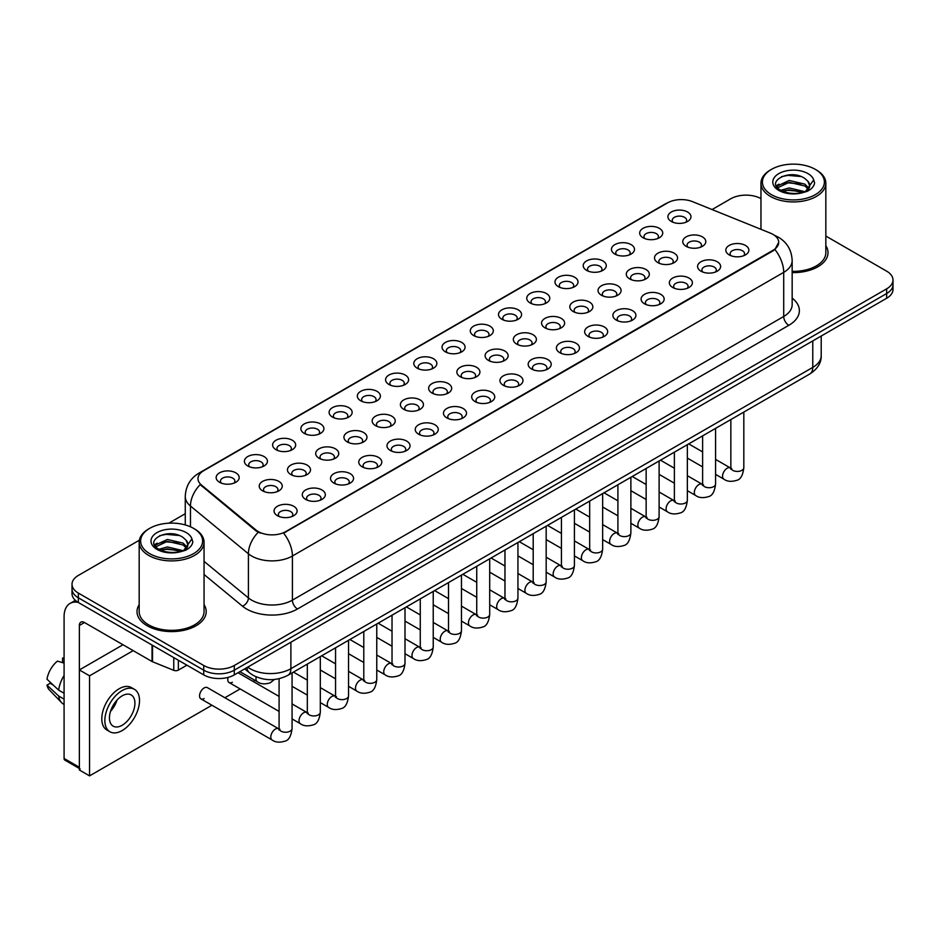 <?xml version="1.0" encoding="UTF-8"?>
<svg xmlns="http://www.w3.org/2000/svg" width="940" height="940" viewBox="0 0 940 940"><rect width="100%" height="100%" fill="white"/><g stroke="black" fill="none" stroke-linecap="round" stroke-linejoin="round"><path stroke-width="1.41" d="M643.054 237.75L643.054 237.75A11.527 6.662 180 0 1 643.054 228.338A11.527 6.662 180 0 1 659.363 228.338A11.527 6.662 180 0 1 659.363 237.75A11.527 6.662 180 0 1 643.054 237.75M657.471 238.631A7.203 4.16 0 0 0 658.411 236.575A7.203 4.16 0 0 0 656.296 233.625A7.203 4.16 0 0 0 648.447 232.732A7.203 4.16 0 0 0 643.994 236.575A7.203 4.16 0 0 0 644.946 238.631M614.819 254.047L614.819 254.047A11.527 6.662 180 0 1 614.819 244.635A11.527 6.662 180 0 1 631.128 244.635A11.527 6.662 180 0 1 631.128 254.047A11.527 6.662 180 0 1 614.819 254.047M629.236 254.94A7.203 4.16 0 0 0 630.176 252.872A7.203 4.16 0 0 0 628.073 249.934A7.203 4.16 0 0 0 620.212 249.03A7.203 4.16 0 0 0 615.759 252.872A7.203 4.16 0 0 0 616.711 254.94M586.584 270.356L586.584 270.356A11.527 6.662 180 0 1 586.584 260.932A11.527 6.662 180 0 1 602.893 260.932A11.527 6.662 180 0 1 602.893 270.356A11.527 6.662 180 0 1 586.584 270.356M601.001 271.237A7.203 4.16 0 0 0 601.941 269.181A7.203 4.16 0 0 0 599.837 266.232A7.203 4.16 0 0 0 591.977 265.327A7.203 4.16 0 0 0 587.524 269.181A7.203 4.16 0 0 0 588.475 271.237M558.348 286.653L558.348 286.653A11.527 6.662 180 0 1 558.348 277.241A11.527 6.662 180 0 1 574.657 277.241A11.527 6.662 180 0 1 574.657 286.653A11.527 6.662 180 0 1 558.348 286.653M572.765 287.534A7.203 4.16 0 0 0 573.706 285.478A7.203 4.16 0 0 0 571.602 282.541A7.203 4.16 0 0 0 563.741 281.636A7.203 4.16 0 0 0 559.288 285.478A7.203 4.16 0 0 0 560.24 287.534M530.113 302.95L530.113 302.95A11.527 6.662 180 0 1 530.113 293.538A11.527 6.662 180 0 1 546.422 293.538A11.527 6.662 180 0 1 546.422 302.95A11.527 6.662 180 0 1 530.113 302.95M544.53 303.843A7.203 4.16 0 0 0 545.47 301.775A7.203 4.16 0 0 0 543.367 298.838A7.203 4.16 0 0 0 535.506 297.933A7.203 4.16 0 0 0 531.053 301.775A7.203 4.16 0 0 0 532.005 303.843M501.878 319.259L501.878 319.259A11.527 6.662 180 0 1 501.878 309.836A11.527 6.662 180 0 1 518.187 309.836A11.527 6.662 180 0 1 518.187 319.259A11.527 6.662 180 0 1 501.878 319.259M516.295 320.14A7.203 4.16 0 0 0 517.235 318.084A7.203 4.16 0 0 0 515.132 315.135A7.203 4.16 0 0 0 507.271 314.23A7.203 4.16 0 0 0 502.818 318.084A7.203 4.16 0 0 0 503.77 320.14M473.643 335.556L473.643 335.556A11.527 6.662 180 0 1 473.643 326.145A11.527 6.662 180 0 1 489.952 326.145A11.527 6.662 180 0 1 489.952 335.556A11.527 6.662 180 0 1 473.643 335.556M488.06 336.438A7.203 4.16 0 0 0 489 334.382A7.203 4.16 0 0 0 486.897 331.444A7.203 4.16 0 0 0 479.036 330.539A7.203 4.16 0 0 0 474.582 334.382A7.203 4.16 0 0 0 475.534 336.438M445.407 351.854L445.407 351.854A11.527 6.662 180 0 1 445.407 342.442A11.527 6.662 180 0 1 461.716 342.442A11.527 6.662 180 0 1 461.716 351.854A11.527 6.662 180 0 1 445.407 351.854M459.825 352.747A7.203 4.16 0 0 0 460.764 350.679A7.203 4.16 0 0 0 458.661 347.741A7.203 4.16 0 0 0 450.801 346.837A7.203 4.16 0 0 0 446.347 350.679A7.203 4.16 0 0 0 447.299 352.747M417.172 368.163L417.172 368.163A11.527 6.662 180 0 1 417.172 358.739A11.527 6.662 180 0 1 433.481 358.739A11.527 6.662 180 0 1 433.481 368.163A11.527 6.662 180 0 1 417.172 368.163M431.589 369.044A7.203 4.16 0 0 0 432.529 366.988A7.203 4.16 0 0 0 430.426 364.038A7.203 4.16 0 0 0 422.565 363.134A7.203 4.16 0 0 0 418.124 366.988A7.203 4.16 0 0 0 419.064 369.044M388.937 384.46L388.937 384.46A11.527 6.662 180 0 1 388.937 375.048A11.527 6.662 180 0 1 405.246 375.048A11.527 6.662 180 0 1 405.246 384.46A11.527 6.662 180 0 1 388.937 384.46M403.354 385.341A7.203 4.16 0 0 0 404.294 383.285A7.203 4.16 0 0 0 402.191 380.348A7.203 4.16 0 0 0 394.33 379.443A7.203 4.16 0 0 0 389.889 383.285A7.203 4.16 0 0 0 390.829 385.341M360.702 400.769L360.702 400.769A11.527 6.662 180 0 1 360.702 391.346A11.527 6.662 180 0 1 377.011 391.346A11.527 6.662 180 0 1 377.011 400.769A11.527 6.662 180 0 1 360.702 400.769M375.119 401.65A7.203 4.16 0 0 0 376.059 399.582A7.203 4.16 0 0 0 373.956 396.645A7.203 4.16 0 0 0 366.095 395.74A7.203 4.16 0 0 0 361.653 399.582A7.203 4.16 0 0 0 362.593 401.65M332.466 417.066L332.466 417.066A11.527 6.662 180 0 1 332.466 407.654A11.527 6.662 180 0 1 348.775 407.654A11.527 6.662 180 0 1 348.775 417.066A11.527 6.662 180 0 1 332.466 417.066M346.884 417.947A7.203 4.16 0 0 0 347.823 415.891A7.203 4.16 0 0 0 345.72 412.942A7.203 4.16 0 0 0 337.86 412.049A7.203 4.16 0 0 0 333.418 415.891A7.203 4.16 0 0 0 334.358 417.947M304.231 433.363L304.231 433.363A11.527 6.662 180 0 1 304.231 423.952A11.527 6.662 180 0 1 320.54 423.952A11.527 6.662 180 0 1 320.54 433.363A11.527 6.662 180 0 1 304.231 433.363M318.648 434.245A7.203 4.16 0 0 0 319.588 432.189A7.203 4.16 0 0 0 317.485 429.251A7.203 4.16 0 0 0 309.624 428.346A7.203 4.16 0 0 0 305.183 432.189A7.203 4.16 0 0 0 306.123 434.245M275.996 449.673L275.996 449.673A11.527 6.662 180 0 1 275.996 440.249A11.527 6.662 180 0 1 292.305 440.249A11.527 6.662 180 0 1 292.305 449.673A11.527 6.662 180 0 1 275.996 449.673M290.413 450.554A7.203 4.16 0 0 0 291.353 448.486A7.203 4.16 0 0 0 289.25 445.548A7.203 4.16 0 0 0 281.389 444.644A7.203 4.16 0 0 0 276.947 448.486A7.203 4.16 0 0 0 277.887 450.554M247.761 465.97L247.761 465.97A11.527 6.662 180 0 1 247.761 456.558A11.527 6.662 180 0 1 264.07 456.558A11.527 6.662 180 0 1 264.07 465.97A11.527 6.662 180 0 1 247.761 465.97M262.178 466.851A7.203 4.16 0 0 0 263.118 464.795A7.203 4.16 0 0 0 261.014 461.846A7.203 4.16 0 0 0 253.154 460.953A7.203 4.16 0 0 0 248.712 464.795A7.203 4.16 0 0 0 249.652 466.851M219.525 482.267L219.525 482.267A11.527 6.662 180 0 1 219.525 472.855A11.527 6.662 180 0 1 235.834 472.855A11.527 6.662 180 0 1 235.834 482.267A11.527 6.662 180 0 1 219.525 482.267M233.942 483.148A7.203 4.16 0 0 0 234.894 481.092A7.203 4.16 0 0 0 232.779 478.155A7.203 4.16 0 0 0 224.918 477.25A7.203 4.16 0 0 0 220.477 481.092A7.203 4.16 0 0 0 221.417 483.148M671.289 221.452L671.289 221.452A11.527 6.662 180 0 1 671.289 212.029A11.527 6.662 180 0 1 687.598 212.029A11.527 6.662 180 0 1 687.598 221.452A11.527 6.662 180 0 1 671.289 221.452M685.707 222.334A7.203 4.16 0 0 0 686.647 220.277A7.203 4.16 0 0 0 684.532 217.328A7.203 4.16 0 0 0 676.683 216.423A7.203 4.16 0 0 0 672.229 220.277A7.203 4.16 0 0 0 673.181 222.334M657.883 262.613L657.883 262.613A11.527 6.662 180 0 1 657.883 253.201A11.527 6.662 180 0 1 674.192 253.201A11.527 6.662 180 0 1 674.192 262.613A11.527 6.662 180 0 1 657.883 262.613M672.3 263.494A7.203 4.16 0 0 0 673.24 261.438A7.203 4.16 0 0 0 671.136 258.5A7.203 4.16 0 0 0 663.276 257.595A7.203 4.16 0 0 0 658.834 261.438A7.203 4.16 0 0 0 659.774 263.494M629.647 278.91L629.647 278.91A11.527 6.662 180 0 1 629.647 269.498A11.527 6.662 180 0 1 645.956 269.498A11.527 6.662 180 0 1 645.956 278.91A11.527 6.662 180 0 1 629.647 278.91M644.064 279.803A7.203 4.16 0 0 0 645.005 277.735A7.203 4.16 0 0 0 642.901 274.797A7.203 4.16 0 0 0 635.041 273.892A7.203 4.16 0 0 0 630.599 277.735A7.203 4.16 0 0 0 631.539 279.803M601.412 295.219L601.412 295.219A11.527 6.662 180 0 1 601.412 285.795A11.527 6.662 180 0 1 617.721 285.795A11.527 6.662 180 0 1 617.721 295.219A11.527 6.662 180 0 1 601.412 295.219M615.829 296.1A7.203 4.16 0 0 0 616.769 294.044A7.203 4.16 0 0 0 614.666 291.095A7.203 4.16 0 0 0 606.805 290.19A7.203 4.16 0 0 0 602.364 294.044A7.203 4.16 0 0 0 603.304 296.1M573.177 311.516L573.177 311.516A11.527 6.662 180 0 1 573.177 302.104A11.527 6.662 180 0 1 589.486 302.104A11.527 6.662 180 0 1 589.486 311.516A11.527 6.662 180 0 1 573.177 311.516M587.594 312.397A7.203 4.16 0 0 0 588.534 310.341A7.203 4.16 0 0 0 586.431 307.404A7.203 4.16 0 0 0 578.57 306.499A7.203 4.16 0 0 0 574.129 310.341A7.203 4.16 0 0 0 575.069 312.397M544.942 327.825L544.942 327.825A11.527 6.662 180 0 1 544.942 318.402A11.527 6.662 180 0 1 561.251 318.402A11.527 6.662 180 0 1 561.251 327.825A11.527 6.662 180 0 1 544.942 327.825M559.359 328.706A7.203 4.16 0 0 0 560.299 326.638A7.203 4.16 0 0 0 558.196 323.701A7.203 4.16 0 0 0 550.335 322.796A7.203 4.16 0 0 0 545.893 326.638A7.203 4.16 0 0 0 546.833 328.706M516.706 344.122L516.706 344.122A11.527 6.662 180 0 1 516.706 334.711A11.527 6.662 180 0 1 533.015 334.711A11.527 6.662 180 0 1 533.015 344.122A11.527 6.662 180 0 1 516.706 344.122M531.124 345.004A7.203 4.16 0 0 0 532.063 342.947A7.203 4.16 0 0 0 529.96 339.998A7.203 4.16 0 0 0 522.1 339.105A7.203 4.16 0 0 0 517.658 342.947A7.203 4.16 0 0 0 518.598 345.004M488.471 360.42L488.471 360.42A11.527 6.662 180 0 1 488.471 351.008A11.527 6.662 180 0 1 504.78 351.008A11.527 6.662 180 0 1 504.78 360.42A11.527 6.662 180 0 1 488.471 360.42M502.888 361.301A7.203 4.16 0 0 0 503.84 359.245A7.203 4.16 0 0 0 501.725 356.307A7.203 4.16 0 0 0 493.864 355.402A7.203 4.16 0 0 0 489.423 359.245A7.203 4.16 0 0 0 490.363 361.301M460.236 376.728L460.236 376.728A11.527 6.662 180 0 1 460.236 367.305A11.527 6.662 180 0 1 476.545 367.305A11.527 6.662 180 0 1 476.545 376.728A11.527 6.662 180 0 1 460.236 376.728M474.653 377.61A7.203 4.16 0 0 0 475.605 375.542A7.203 4.16 0 0 0 473.49 372.604A7.203 4.16 0 0 0 465.629 371.7A7.203 4.16 0 0 0 461.188 375.542A7.203 4.16 0 0 0 462.128 377.61M432.001 393.026L432.001 393.026A11.527 6.662 180 0 1 432.001 383.614A11.527 6.662 180 0 1 448.31 383.614A11.527 6.662 180 0 1 448.31 393.026A11.527 6.662 180 0 1 432.001 393.026M446.418 393.907A7.203 4.16 0 0 0 447.37 391.851A7.203 4.16 0 0 0 445.255 388.902A7.203 4.16 0 0 0 437.394 388.009A7.203 4.16 0 0 0 432.952 391.851A7.203 4.16 0 0 0 433.892 393.907M403.765 409.323L403.765 409.323A11.527 6.662 180 0 1 403.765 399.911A11.527 6.662 180 0 1 420.074 399.911A11.527 6.662 180 0 1 420.074 409.323A11.527 6.662 180 0 1 403.765 409.323M418.183 410.204A7.203 4.16 0 0 0 419.134 408.148A7.203 4.16 0 0 0 417.019 405.211A7.203 4.16 0 0 0 409.159 404.306A7.203 4.16 0 0 0 404.717 408.148A7.203 4.16 0 0 0 405.657 410.204M375.53 425.632L375.53 425.632A11.527 6.662 180 0 1 375.53 416.209A11.527 6.662 180 0 1 391.839 416.209A11.527 6.662 180 0 1 391.839 425.632A11.527 6.662 180 0 1 375.53 425.632M389.947 426.513A7.203 4.16 0 0 0 390.899 424.445A7.203 4.16 0 0 0 388.784 421.508A7.203 4.16 0 0 0 380.923 420.603A7.203 4.16 0 0 0 376.482 424.445A7.203 4.16 0 0 0 377.422 426.513M347.295 441.929L347.295 441.929A11.527 6.662 180 0 1 347.295 432.518A11.527 6.662 180 0 1 363.604 432.518A11.527 6.662 180 0 1 363.604 441.929A11.527 6.662 180 0 1 347.295 441.929M361.712 442.811A7.203 4.16 0 0 0 362.664 440.754A7.203 4.16 0 0 0 360.549 437.805A7.203 4.16 0 0 0 352.688 436.912A7.203 4.16 0 0 0 348.247 440.754A7.203 4.16 0 0 0 349.187 442.811M319.06 458.227L319.06 458.227A11.527 6.662 180 0 1 319.06 448.815A11.527 6.662 180 0 1 335.369 448.815A11.527 6.662 180 0 1 335.369 458.227A11.527 6.662 180 0 1 319.06 458.227M333.477 459.108A7.203 4.16 0 0 0 334.429 457.052A7.203 4.16 0 0 0 332.313 454.114A7.203 4.16 0 0 0 324.453 453.209A7.203 4.16 0 0 0 320.011 457.052A7.203 4.16 0 0 0 320.951 459.108M290.824 474.536L290.824 474.536A11.527 6.662 180 0 1 290.824 465.112A11.527 6.662 180 0 1 307.133 465.112A11.527 6.662 180 0 1 307.133 474.536A11.527 6.662 180 0 1 290.824 474.536M305.241 475.417A7.203 4.16 0 0 0 306.193 473.349A7.203 4.16 0 0 0 304.078 470.411A7.203 4.16 0 0 0 296.229 469.507A7.203 4.16 0 0 0 291.776 473.349A7.203 4.16 0 0 0 292.716 475.417M262.589 490.833L262.589 490.833A11.527 6.662 180 0 1 262.589 481.421A11.527 6.662 180 0 1 278.898 481.421A11.527 6.662 180 0 1 278.898 490.833A11.527 6.662 180 0 1 262.589 490.833M277.006 491.714A7.203 4.16 0 0 0 277.958 489.658A7.203 4.16 0 0 0 275.843 486.709A7.203 4.16 0 0 0 267.994 485.815A7.203 4.16 0 0 0 263.541 489.658A7.203 4.16 0 0 0 264.481 491.714M686.118 246.315L686.118 246.315A11.527 6.662 180 0 1 686.118 236.892A11.527 6.662 180 0 1 702.427 236.892A11.527 6.662 180 0 1 702.427 246.315A11.527 6.662 180 0 1 686.118 246.315M700.535 247.197A7.203 4.16 0 0 0 701.475 245.14A7.203 4.16 0 0 0 699.372 242.191A7.203 4.16 0 0 0 691.511 241.286A7.203 4.16 0 0 0 687.07 245.14A7.203 4.16 0 0 0 688.01 247.197M700.946 271.178L700.946 271.178A11.527 6.662 180 0 1 700.946 261.767A11.527 6.662 180 0 1 717.255 261.767A11.527 6.662 180 0 1 717.255 271.178A11.527 6.662 180 0 1 700.946 271.178M715.364 272.06A7.203 4.16 0 0 0 716.315 270.003A7.203 4.16 0 0 0 714.2 267.054A7.203 4.16 0 0 0 706.34 266.161A7.203 4.16 0 0 0 701.898 270.003A7.203 4.16 0 0 0 702.838 272.06M672.711 287.476L672.711 287.476A11.527 6.662 180 0 1 672.711 278.064A11.527 6.662 180 0 1 689.02 278.064A11.527 6.662 180 0 1 689.02 287.476A11.527 6.662 180 0 1 672.711 287.476M687.128 288.357A7.203 4.16 0 0 0 688.08 286.3A7.203 4.16 0 0 0 685.965 283.363A7.203 4.16 0 0 0 678.104 282.458A7.203 4.16 0 0 0 673.663 286.3A7.203 4.16 0 0 0 674.603 288.357M644.476 303.785L644.476 303.785A11.527 6.662 180 0 1 644.476 294.361A11.527 6.662 180 0 1 660.785 294.361A11.527 6.662 180 0 1 660.785 303.785A11.527 6.662 180 0 1 644.476 303.785M658.893 304.666A7.203 4.16 0 0 0 659.845 302.598A7.203 4.16 0 0 0 657.73 299.66A7.203 4.16 0 0 0 649.869 298.755A7.203 4.16 0 0 0 645.428 302.598A7.203 4.16 0 0 0 646.368 304.666M616.241 320.082L616.241 320.082A11.527 6.662 180 0 1 616.241 310.67A11.527 6.662 180 0 1 632.55 310.67A11.527 6.662 180 0 1 632.55 320.082A11.527 6.662 180 0 1 616.241 320.082M630.658 320.963A7.203 4.16 0 0 0 631.61 318.907A7.203 4.16 0 0 0 629.495 315.957A7.203 4.16 0 0 0 621.634 315.065A7.203 4.16 0 0 0 617.192 318.907A7.203 4.16 0 0 0 618.132 320.963M588.005 336.379L588.005 336.379A11.527 6.662 180 0 1 588.005 326.967A11.527 6.662 180 0 1 604.314 326.967A11.527 6.662 180 0 1 604.314 336.379A11.527 6.662 180 0 1 588.005 336.379M602.423 337.26A7.203 4.16 0 0 0 603.374 335.204A7.203 4.16 0 0 0 601.259 332.267A7.203 4.16 0 0 0 593.399 331.362A7.203 4.16 0 0 0 588.957 335.204A7.203 4.16 0 0 0 589.897 337.26M559.77 352.688L559.77 352.688A11.527 6.662 180 0 1 559.77 343.264A11.527 6.662 180 0 1 576.079 343.264A11.527 6.662 180 0 1 576.079 352.688A11.527 6.662 180 0 1 559.77 352.688M574.187 353.569A7.203 4.16 0 0 0 575.139 351.501A7.203 4.16 0 0 0 573.024 348.564A7.203 4.16 0 0 0 565.175 347.659A7.203 4.16 0 0 0 560.722 351.501A7.203 4.16 0 0 0 561.662 353.569M531.535 368.985L531.535 368.985A11.527 6.662 180 0 1 531.535 359.573A11.527 6.662 180 0 1 547.844 359.573A11.527 6.662 180 0 1 547.844 368.985A11.527 6.662 180 0 1 531.535 368.985M545.952 369.866A7.203 4.16 0 0 0 546.904 367.81A7.203 4.16 0 0 0 544.789 364.861A7.203 4.16 0 0 0 536.94 363.968A7.203 4.16 0 0 0 532.486 367.81A7.203 4.16 0 0 0 533.427 369.866M503.299 385.282L503.299 385.282A11.527 6.662 180 0 1 503.299 375.871A11.527 6.662 180 0 1 519.609 375.871A11.527 6.662 180 0 1 519.609 385.282A11.527 6.662 180 0 1 503.299 385.282M517.717 386.164A7.203 4.16 0 0 0 518.668 384.108A7.203 4.16 0 0 0 516.553 381.17A7.203 4.16 0 0 0 508.704 380.265A7.203 4.16 0 0 0 504.251 384.108A7.203 4.16 0 0 0 505.191 386.164M475.064 401.591L475.064 401.591A11.527 6.662 180 0 1 475.064 392.168A11.527 6.662 180 0 1 491.373 392.168A11.527 6.662 180 0 1 491.373 401.591A11.527 6.662 180 0 1 475.064 401.591M489.481 402.473A7.203 4.16 0 0 0 490.433 400.405A7.203 4.16 0 0 0 488.318 397.467A7.203 4.16 0 0 0 480.469 396.562A7.203 4.16 0 0 0 476.016 400.405A7.203 4.16 0 0 0 476.956 402.473M446.829 417.889L446.829 417.889A11.527 6.662 180 0 1 446.829 408.477A11.527 6.662 180 0 1 463.138 408.477A11.527 6.662 180 0 1 463.138 417.889A11.527 6.662 180 0 1 446.829 417.889M461.246 418.77A7.203 4.16 0 0 0 462.198 416.714A7.203 4.16 0 0 0 460.083 413.764A7.203 4.16 0 0 0 452.234 412.872A7.203 4.16 0 0 0 447.781 416.714A7.203 4.16 0 0 0 448.721 418.77M418.594 434.186L418.594 434.186A11.527 6.662 180 0 1 418.594 424.774A11.527 6.662 180 0 1 434.903 424.774A11.527 6.662 180 0 1 434.903 434.186A11.527 6.662 180 0 1 418.594 434.186M433.011 435.067A7.203 4.16 0 0 0 433.963 433.011A7.203 4.16 0 0 0 431.848 430.073A7.203 4.16 0 0 0 423.999 429.169A7.203 4.16 0 0 0 419.546 433.011A7.203 4.16 0 0 0 420.486 435.067M390.359 450.495L390.359 450.495A11.527 6.662 180 0 1 390.359 441.072A11.527 6.662 180 0 1 406.668 441.072A11.527 6.662 180 0 1 406.668 450.495A11.527 6.662 180 0 1 390.359 450.495M404.776 451.376A7.203 4.16 0 0 0 405.728 449.32A7.203 4.16 0 0 0 403.613 446.371A7.203 4.16 0 0 0 395.764 445.466A7.203 4.16 0 0 0 391.31 449.32A7.203 4.16 0 0 0 392.25 451.376M362.123 466.792L362.123 466.792A11.527 6.662 180 0 1 362.123 457.38A11.527 6.662 180 0 1 378.432 457.38A11.527 6.662 180 0 1 378.432 466.792A11.527 6.662 180 0 1 362.123 466.792M376.541 467.673A7.203 4.16 0 0 0 377.492 465.617A7.203 4.16 0 0 0 375.377 462.668A7.203 4.16 0 0 0 367.528 461.775A7.203 4.16 0 0 0 363.075 465.617A7.203 4.16 0 0 0 364.015 467.673M333.888 483.089L333.888 483.089A11.527 6.662 180 0 1 333.888 473.678A11.527 6.662 180 0 1 350.197 473.678A11.527 6.662 180 0 1 350.197 483.089A11.527 6.662 180 0 1 333.888 483.089M348.305 483.971A7.203 4.16 0 0 0 349.257 481.914A7.203 4.16 0 0 0 347.142 478.977A7.203 4.16 0 0 0 339.293 478.072A7.203 4.16 0 0 0 334.84 481.914A7.203 4.16 0 0 0 335.78 483.971M305.653 499.399L305.653 499.399A11.527 6.662 180 0 1 305.653 489.975A11.527 6.662 180 0 1 321.962 489.975A11.527 6.662 180 0 1 321.962 499.399A11.527 6.662 180 0 1 305.653 499.399M320.07 500.28A7.203 4.16 0 0 0 321.022 498.224A7.203 4.16 0 0 0 318.907 495.274A7.203 4.16 0 0 0 311.058 494.37A7.203 4.16 0 0 0 306.605 498.224A7.203 4.16 0 0 0 307.545 500.28M277.418 515.696L277.418 515.696A11.527 6.662 180 0 1 277.418 506.284A11.527 6.662 180 0 1 293.726 506.284A11.527 6.662 180 0 1 293.738 515.696A11.527 6.662 180 0 1 277.418 515.696M291.835 516.577A7.203 4.16 0 0 0 292.787 514.521A7.203 4.16 0 0 0 290.671 511.572A7.203 4.16 0 0 0 282.822 510.679A7.203 4.16 0 0 0 278.369 514.521A7.203 4.16 0 0 0 279.309 516.577M729.182 254.881L729.182 254.881A11.527 6.662 180 0 1 729.182 245.458A11.527 6.662 180 0 1 745.491 245.458A11.527 6.662 180 0 1 745.491 254.881A11.527 6.662 180 0 1 729.182 254.881M743.599 255.762A7.203 4.16 0 0 0 744.55 253.694A7.203 4.16 0 0 0 742.436 250.757A7.203 4.16 0 0 0 734.575 249.852A7.203 4.16 0 0 0 730.133 253.694A7.203 4.16 0 0 0 731.073 255.762M770.412 233.132A19.458 11.233 180 0 1 773.009 234.401A19.458 11.233 180 0 1 778.708 242.344A19.458 11.233 180 0 1 773.009 250.287L285.784 531.582A19.458 11.233 180 0 1 256.079 530.09L201.513 485.087A19.458 11.233 180 0 1 197.988 478.648A19.458 11.233 180 0 1 203.686 470.705L667.553 202.887A19.458 11.233 180 0 1 692.475 201.63L770.412 233.132M139.179 604.667A34.592 19.975 0 0 0 137.017 611.623A34.592 19.975 0 0 0 147.157 625.746A34.592 19.975 0 0 0 184.863 630.07A34.592 19.975 0 0 0 206.213 611.623A34.592 19.975 0 0 0 204.05 604.667A34.592 19.975 0 0 1 206.213 611.623A34.592 19.975 0 0 1 184.863 630.07A34.592 19.975 0 0 1 147.157 625.746A34.592 19.975 0 0 1 137.017 611.623A34.592 19.975 0 0 1 139.179 604.667M778.708 242.344L774.901 249.5L773.009 250.863L283.586 533.144A25.227 14.57 60 0 1 292.411 556.01A28.834 16.65 180 0 1 251.638 556.01A28.834 16.65 180 0 1 248.407 553.789L190.468 506.026A28.834 16.65 180 0 1 185.262 496.473L185.262 524.931M139.367 540.206L78.349 575.433A21.62 12.479 0 0 0 72.016 584.257L72.016 593.669A21.62 12.479 0 0 0 78.349 602.505L203.721 674.885L203.721 670.173A21.62 12.479 0 0 0 234.307 670.173L886.667 293.538A21.62 12.479 0 0 0 893 284.714A21.62 12.479 0 0 1 886.667 293.538L234.307 670.173A21.62 12.479 0 0 1 203.721 670.173L78.349 597.793L203.721 670.173L203.721 665.473A21.62 12.479 0 0 0 234.307 665.473L886.667 288.839A21.62 12.479 0 0 0 893 280.002A21.62 12.479 0 0 0 886.667 271.178L825.837 236.058M72.016 588.969A21.62 12.479 0 0 0 78.349 597.793A21.62 12.479 0 0 1 72.016 588.969M260.451 533.144L256.079 530.936L200.197 484.617A25.227 16.873 129.5 0 0 190.468 506.026L190.468 526.799M792.161 272.6A34.592 19.975 0 0 0 827.999 252.637A34.592 19.975 0 0 0 825.837 245.692A34.592 19.975 0 0 1 827.999 252.637A34.592 19.975 0 0 1 792.161 272.6M760.965 198.61A21.62 12.479 0 0 0 730.709 198.798L712.073 209.55M185.262 513.71L168.847 523.181M72.016 584.257A21.62 12.479 0 0 0 78.349 593.081L203.721 665.473M203.721 674.885A21.62 12.479 0 0 0 234.307 674.885L886.667 298.25A21.62 12.479 0 0 0 893 289.426L893 280.002M178.365 660.244L178.365 670.102L186.907 665.179M78.102 602.352A28.834 16.65 -120 0 0 70.053 603.421A28.834 16.65 -120 0 0 64.085 616.628L64.085 758.451L79.371 767.287L79.371 625.452A7.203 4.16 60 0 1 80.864 622.151A7.203 4.16 60 0 1 84.471 622.515L152.033 661.513L152.033 645.04M79.371 768.497L64.825 760.107A3.607 2.08 -60 0 1 64.085 758.451M79.371 767.287A3.607 2.08 120 0 0 80.112 768.932M178.365 670.102A3.607 2.08 180 0 1 173.759 670.337L152.515 661.748A3.607 2.08 180 0 1 152.033 661.513M792.161 271.355A32.43 18.73 0 0 0 825.837 252.637L825.837 183.194A32.43 18.73 0 0 0 816.331 169.952L815.309 169.364A30.997 17.895 0 0 0 815.309 169.364A30.997 17.895 0 0 0 771.482 169.364A30.997 17.895 0 0 0 771.482 194.674A30.997 17.895 0 0 0 815.309 194.674A30.997 17.895 0 0 0 815.321 169.364L816.331 169.952M771.482 169.364L770.459 169.952A32.43 18.73 0 0 0 760.965 183.194A32.43 18.73 0 0 0 770.459 196.437A32.43 18.73 0 0 0 805.815 200.502A32.43 18.73 0 0 0 825.837 183.194M809.457 186.672L809.693 185.556A16.297 9.412 0 0 0 807.848 181.209L804.934 178.553C789.917 167.919 764.89 181.784 780.341 190.021C786.651 193.44 794.1 194.322 802.701 192.641L807.272 191.314C811.678 189.058 814.111 186.238 814.604 182.854L813.699 179.928L805.474 191.466M780.823 190.315L789.177 187.941L805.087 191.737M800.88 191.431L787.896 190.315L782.738 191.255L789.177 189.809L803.277 192.512M777.168 187.283L777.662 185.873L789.177 180.468L804.922 184.146L808.706 188.094M777.615 187.824L789.177 182.337L804.922 186.014L808.083 188.975M807.848 181.209L809.681 185.779M809.693 186.143L807.883 190.996M776.24 185.721L778.99 184.17M781.516 176.673L787.896 175.369L801.045 176.532M776.581 186.414L777.744 185.721M782.726 183.782L787.896 182.842L800.88 183.958M149.707 528.351L148.685 528.938A32.43 18.73 0 0 0 139.179 542.18L139.179 611.623A32.43 18.73 0 0 0 148.685 624.865A32.43 18.73 0 0 0 184.029 628.919A32.43 18.73 0 0 0 204.05 611.623L204.05 542.18A32.43 18.73 0 0 0 194.557 528.938L193.534 528.351A30.997 17.895 0 0 0 149.707 528.351A30.997 17.895 0 0 0 149.707 553.66A30.997 17.895 0 0 0 193.534 553.66A30.997 17.895 0 0 0 193.534 528.351L194.557 528.938M139.179 542.18A32.43 18.73 0 0 0 148.685 555.423A32.43 18.73 0 0 0 184.029 559.476A32.43 18.73 0 0 0 204.05 542.18M187.671 545.658L187.918 544.53A16.297 9.412 0 0 0 186.073 540.183L183.159 537.527C168.131 526.905 143.115 540.77 158.554 549.007C164.864 552.426 172.314 553.296 180.915 551.627L185.497 550.288C189.892 548.032 192.336 545.212 192.817 541.84L191.913 538.914L183.688 550.452M159.036 549.289L167.402 546.927L183.312 550.722M179.105 550.417L166.121 549.301L160.963 550.241L167.402 548.796L181.502 551.498M155.394 546.269L155.875 544.859L167.402 539.454L183.136 543.132L186.931 547.08M155.84 546.81L167.402 541.322L183.136 545L186.296 547.961M186.073 540.183L187.906 544.754M187.906 544.989L186.096 549.982M154.454 544.695L157.215 543.155M159.73 535.647L166.121 534.355L179.27 535.518M154.806 545.4L155.958 544.707M160.94 542.768L166.121 541.828L179.105 542.944M292.07 672.899L292.07 728.5C291.177 736.032 288.839 740.238 285.067 741.12C279.709 742.776 275.397 742.412 272.142 740.003A6.486 3.748 -60 0 1 271.143 734.81A6.486 3.748 -60 0 1 275.385 729.087A6.486 3.748 -60 0 1 275.679 728.935A6.486 3.748 -60 0 1 278.628 728.77L207.376 687.634A6.486 3.748 120 0 0 204.133 687.951A6.486 3.748 120 0 0 199.903 693.673A6.486 3.748 120 0 0 200.89 698.866A6.486 3.748 120 0 0 204.133 698.549M228.126 677.376A6.486 3.748 120 0 0 229.125 682.569A6.486 3.748 120 0 0 232.368 682.24M133.186 650.644L89.558 675.825L89.558 775.876L211.923 705.235M224.895 697.739L240.158 688.926M253.13 681.441L254.987 680.372M122.999 644.758L79.371 669.938L79.371 769.989L89.558 775.876M89.558 675.825L79.371 669.938M122.177 725.257A18.024 10.399 120 0 0 133.95 709.383A18.024 10.399 120 0 0 131.189 694.942A18.024 10.399 120 0 0 122.177 695.835A18.024 10.399 120 0 0 110.415 711.721A18.024 10.399 120 0 0 113.176 726.15A18.024 10.399 120 0 0 122.177 725.257M110.544 711.298A18.024 10.399 120 0 0 117.007 700.089M64.085 658.623L62.557 658.164L62.557 661.784L64.085 662.665M134.432 689.326L131.377 687.563A24.511 14.147 120 0 0 119.121 688.773A24.511 14.147 120 0 0 103.118 710.37A24.511 14.147 120 0 0 106.866 730.004L109.933 731.778A24.511 14.147 120 0 0 122.177 730.556A24.511 14.147 120 0 0 138.192 708.96A24.511 14.147 120 0 0 134.432 689.326A24.511 14.147 120 0 0 122.177 690.536A24.511 14.147 120 0 0 106.173 712.132A24.511 14.147 120 0 0 109.933 731.778M64.085 675.472A23.782 13.736 120 0 0 58.668 690.136L47 679.221A18.741 10.822 120 0 1 57.458 661.102L64.085 663.123M64.085 693.262L58.668 690.136M53.31 685.131L50.137 683.298L47 685.107L58.668 696.023L64.085 699.149M58.668 696.023A23.782 13.736 120 0 0 61.605 702.662A23.782 13.736 120 0 0 63.403 704.084L64.085 704.471M64.085 657.741A18.741 10.822 120 0 0 62.557 658.164M47 685.107A18.741 10.822 120 0 0 49.221 689.772L61.605 702.662M285.784 531.582L285.784 532.169M256.079 530.09L256.079 530.936M201.513 485.087L201.513 485.945M792.161 298.121A36.037 20.809 180 0 1 788.813 325.322L297.498 608.979A7.203 4.16 60 0 1 292.411 600.143L783.713 316.486A28.834 16.65 0 0 0 792.161 304.724L792.161 260.58A28.834 16.65 180 0 1 783.713 272.353A25.227 14.57 -120 0 0 774.901 249.5M297.498 608.979A36.037 20.809 180 0 1 246.538 608.979A36.037 20.809 180 0 1 242.496 606.194L204.05 574.493M258.23 532.275A25.227 16.873 129.5 0 0 248.407 553.789L248.407 597.922A28.834 16.65 0 0 0 251.638 600.143A28.834 16.65 0 0 0 292.411 600.143L292.411 556.01L783.713 272.353L783.713 316.486A7.203 4.16 60 0 0 788.813 325.322M792.161 260.58C791.668 250.216 787.121 242.45 778.496 237.268L774.854 235.493A25.227 11.809 112 0 0 774.513 235.364M201.536 472.174A25.227 14.57 -120 0 0 198.928 473.149C190.303 478.331 185.744 486.109 185.262 496.473M198.928 473.149L665.438 203.816A25.227 14.57 60 0 1 667.341 203.005M234.307 665.473L234.307 674.885M886.667 288.839L886.667 298.25M78.349 593.081L78.349 602.505M204.05 561.356L248.407 597.922A7.203 4.817 -50.5 0 1 242.496 606.194M247.714 667.141A28.834 16.65 0 0 0 250.111 668.704A28.834 16.65 0 0 0 290.883 668.704L812.771 367.399A28.834 16.65 0 0 0 821.207 355.626C821.419 362.781 817.612 368.903 809.786 373.991L287.899 675.308A14.417 8.319 60 0 0 290.883 668.704L290.883 642.22M812.771 340.914L812.771 367.399A14.417 8.319 60 0 1 809.786 373.991M246.926 667.6A14.417 9.647 129.5 0 0 249.511 672.829L244.717 668.88M743.822 412.072L743.822 467.673A6.486 3.748 180 0 1 741.625 470.494A6.486 3.748 180 0 1 732.754 470.329A6.486 3.748 180 0 1 730.85 467.673L730.639 469.084L731.226 468.602M743.822 467.673C742.941 475.217 740.602 479.423 736.831 480.305C731.473 481.962 727.161 481.586 723.906 479.177A6.486 3.748 -60 0 1 722.907 473.983A6.486 3.748 -60 0 1 727.149 468.273A6.486 3.748 -60 0 1 727.431 468.108A6.486 3.748 -60 0 1 730.392 467.944L731.708 468.461M715.587 428.382L715.587 483.983A6.486 3.748 180 0 1 713.389 486.791A6.486 3.748 180 0 1 704.518 486.626A6.486 3.748 180 0 1 702.615 483.983L702.403 485.381L702.991 484.899M715.587 483.983C714.706 491.514 712.367 495.721 708.596 496.602C703.238 498.259 698.925 497.883 695.67 495.486A6.486 3.748 -60 0 1 694.672 490.281A6.486 3.748 -60 0 1 698.914 484.57A6.486 3.748 -60 0 1 699.195 484.417A6.486 3.748 -60 0 1 702.157 484.253L703.473 484.77M687.352 444.679L687.352 500.28A6.486 3.748 180 0 1 685.154 503.088A6.486 3.748 180 0 1 676.283 502.923A6.486 3.748 180 0 1 674.38 500.28L674.168 501.678L674.755 501.208M687.352 500.28C686.47 507.812 684.132 512.018 680.36 512.899C675.002 514.556 670.69 514.192 667.435 511.783A6.486 3.748 -60 0 1 666.436 506.589A6.486 3.748 -60 0 1 670.678 500.867A6.486 3.748 -60 0 1 670.96 500.714A6.486 3.748 -60 0 1 673.921 500.55L675.237 501.067M659.116 460.976L659.116 516.577A6.486 3.748 180 0 1 656.919 519.397A6.486 3.748 180 0 1 648.048 519.232A6.486 3.748 180 0 1 646.144 516.577L645.933 517.987L646.52 517.505M659.116 516.577C658.235 524.12 655.897 528.327 652.125 529.208C646.767 530.865 642.455 530.489 639.2 528.08A6.486 3.748 -60 0 1 638.201 522.887A6.486 3.748 -60 0 1 642.443 517.176A6.486 3.748 -60 0 1 642.725 517.012A6.486 3.748 -60 0 1 645.686 516.847L647.002 517.364M630.881 477.285L630.881 532.886A6.486 3.748 180 0 1 628.684 535.694A6.486 3.748 180 0 1 619.812 535.53A6.486 3.748 180 0 1 617.909 532.886L617.698 534.284L618.285 533.803M630.881 532.886C630 540.418 627.661 544.624 623.89 545.505C618.532 547.162 614.22 546.786 610.965 544.389A6.486 3.748 -60 0 1 609.966 539.184A6.486 3.748 -60 0 1 614.208 533.473A6.486 3.748 -60 0 1 614.49 533.321A6.486 3.748 -60 0 1 617.451 533.156L618.767 533.673M79.371 625.452L84.471 622.515M152.515 645.31L152.515 661.748M173.759 670.337L173.759 657.577M813.699 179.928A20.621 11.903 0 0 0 807.977 173.606A20.621 11.903 0 0 0 778.825 173.606A20.621 11.903 0 0 0 778.825 190.432A20.621 11.903 0 0 0 802.701 192.641M805.275 191.995A16.297 9.412 0 0 0 809.669 186.085M191.913 538.914A20.621 11.903 0 0 0 186.202 532.581A20.621 11.903 0 0 0 157.039 532.581A20.621 11.903 0 0 0 157.039 549.418A20.621 11.903 0 0 0 180.915 551.627M183.488 550.981A16.297 9.412 0 0 0 187.883 545.059M602.646 493.582L602.646 549.183A6.486 3.748 180 0 1 600.448 551.991A6.486 3.748 180 0 1 591.577 551.839A6.486 3.748 180 0 1 589.674 549.183L589.462 550.582L590.05 550.111M602.646 549.183C601.764 556.715 599.426 560.922 595.654 561.803C590.297 563.471 585.984 563.095 582.73 560.687A6.486 3.748 -60 0 1 581.731 555.493A6.486 3.748 -60 0 1 585.972 549.771A6.486 3.748 -60 0 1 586.255 549.618A6.486 3.748 -60 0 1 589.216 549.454L590.532 549.971M574.411 509.88L574.411 565.481A6.486 3.748 180 0 1 572.213 568.301A6.486 3.748 180 0 1 563.342 568.136A6.486 3.748 180 0 1 561.438 565.481L561.227 566.89L561.814 566.409M574.411 565.481C573.529 573.024 571.191 577.231 567.419 578.112C562.061 579.769 557.749 579.393 554.494 576.984A6.486 3.748 -60 0 1 553.495 571.79A6.486 3.748 -60 0 1 557.737 566.08A6.486 3.748 -60 0 1 558.019 565.915A6.486 3.748 -60 0 1 560.98 565.751L562.296 566.279M546.175 526.188L546.175 581.789A6.486 3.748 180 0 1 543.978 584.598A6.486 3.748 180 0 1 535.107 584.433A6.486 3.748 180 0 1 533.203 581.789L532.992 583.188L533.579 582.706M546.175 581.789C545.294 589.321 542.956 593.528 539.184 594.409C533.826 596.066 529.514 595.69 526.259 593.293A6.486 3.748 -60 0 1 525.26 588.087A6.486 3.748 -60 0 1 529.502 582.377A6.486 3.748 -60 0 1 529.784 582.224A6.486 3.748 -60 0 1 532.745 582.06L534.061 582.577M517.94 542.486L517.94 598.087A6.486 3.748 180 0 1 515.743 600.895A6.486 3.748 180 0 1 506.872 600.742A6.486 3.748 180 0 1 504.968 598.087L504.768 599.485L505.344 599.015M517.94 598.087C517.059 605.618 514.721 609.825 510.949 610.706C505.591 612.375 501.279 611.999 498.024 609.59A6.486 3.748 -60 0 1 497.025 604.397A6.486 3.748 -60 0 1 501.267 598.674A6.486 3.748 -60 0 1 501.549 598.522A6.486 3.748 -60 0 1 504.51 598.357L505.826 598.874M489.705 558.783L489.705 614.396A6.486 3.748 180 0 1 487.507 617.204A6.486 3.748 180 0 1 478.636 617.039A6.486 3.748 180 0 1 476.733 614.396L476.533 615.794L477.109 615.312M489.705 614.396C488.824 621.928 486.485 626.134 482.714 627.015C477.356 628.672 473.043 628.296 469.788 625.899A6.486 3.748 -60 0 1 468.79 620.694A6.486 3.748 -60 0 1 473.031 614.983A6.486 3.748 -60 0 1 473.314 614.819A6.486 3.748 -60 0 1 476.274 614.654L477.591 615.183M461.47 575.092L461.47 630.693A6.486 3.748 180 0 1 459.272 633.501A6.486 3.748 180 0 1 450.401 633.337A6.486 3.748 180 0 1 448.498 630.693L448.298 632.091L448.873 631.61M461.47 630.693C460.588 638.225 458.25 642.431 454.478 643.312C449.12 644.969 444.808 644.593 441.553 642.196A6.486 3.748 -60 0 1 440.555 636.991A6.486 3.748 -60 0 1 444.796 631.28A6.486 3.748 -60 0 1 445.078 631.128A6.486 3.748 -60 0 1 448.039 630.963L449.355 631.48M433.234 591.389L433.234 646.99A6.486 3.748 180 0 1 431.037 649.798A6.486 3.748 180 0 1 422.166 649.646A6.486 3.748 180 0 1 420.262 646.99L420.062 648.389L420.638 647.918M433.234 646.99C432.353 654.522 430.015 658.729 426.243 659.61C420.885 661.278 416.573 660.902 413.318 658.493A6.486 3.748 -60 0 1 412.319 653.3A6.486 3.748 -60 0 1 416.561 647.578A6.486 3.748 -60 0 1 416.843 647.425A6.486 3.748 -60 0 1 419.804 647.261L421.12 647.777M404.999 607.686L404.999 663.299A6.486 3.748 180 0 1 402.802 666.107A6.486 3.748 180 0 1 393.93 665.943A6.486 3.748 180 0 1 392.027 663.299L391.827 664.698L392.403 664.216M404.999 663.299C404.118 670.831 401.779 675.038 398.008 675.919C392.65 677.576 388.338 677.2 385.083 674.803A6.486 3.748 -60 0 1 384.084 669.597A6.486 3.748 -60 0 1 388.326 663.887A6.486 3.748 -60 0 1 388.608 663.722A6.486 3.748 -60 0 1 391.569 663.558L392.885 664.087M376.764 623.995L376.764 679.596A6.486 3.748 180 0 1 374.578 682.405A6.486 3.748 180 0 1 365.695 682.24A6.486 3.748 180 0 1 363.792 679.596L363.592 680.995L364.168 680.513M376.764 679.596C375.882 687.128 373.544 691.335 369.772 692.216C364.414 693.873 360.102 693.509 356.848 691.1A6.486 3.748 -60 0 1 355.849 685.906A6.486 3.748 -60 0 1 360.09 680.184A6.486 3.748 -60 0 1 360.373 680.031A6.486 3.748 -60 0 1 363.334 679.867L364.649 680.384M348.54 640.293L348.54 695.894A6.486 3.748 180 0 1 346.343 698.702A6.486 3.748 180 0 1 337.46 698.549A6.486 3.748 180 0 1 335.556 695.894L335.357 697.292L335.933 696.822M348.54 695.894C347.647 703.425 345.309 707.632 341.537 708.525C336.179 710.182 331.867 709.806 328.612 707.397A6.486 3.748 -60 0 1 327.613 702.204A6.486 3.748 -60 0 1 331.855 696.481A6.486 3.748 -60 0 1 332.137 696.329A6.486 3.748 -60 0 1 335.098 696.164L336.414 696.681M320.305 656.602L320.305 712.203A6.486 3.748 180 0 1 318.108 715.011A6.486 3.748 180 0 1 309.225 714.846A6.486 3.748 180 0 1 307.321 712.203L307.122 713.601L307.697 713.119M320.305 712.203C319.412 719.735 317.074 723.941 313.302 724.822C307.944 726.479 303.632 726.103 300.377 723.706A6.486 3.748 -60 0 1 299.378 718.501A6.486 3.748 -60 0 1 303.62 712.79A6.486 3.748 -60 0 1 303.902 712.626A6.486 3.748 -60 0 1 306.863 712.461L308.179 712.99M292.07 728.5A6.486 3.748 180 0 1 289.873 731.308A6.486 3.748 180 0 1 280.99 731.144A6.486 3.748 180 0 1 279.086 728.5L278.886 729.898L279.462 729.417M239.9 671.654L257.313 681.712A6.486 3.748 -60 0 1 256.221 676.87M665.438 203.816L670.056 201.665M287.899 675.308C276.289 681.136 264.692 681.136 253.095 675.308L249.511 672.829M821.207 355.626L821.207 336.038M723.906 479.177L715.587 474.383M702.615 466.898L687.352 458.086M730.85 419.569L730.85 467.673M730.392 467.944L715.587 459.402M702.615 451.917L688.726 443.892M695.67 495.486L687.352 490.68M674.38 483.195L659.116 474.383M702.615 435.866L702.615 483.983M702.157 484.253L687.352 475.699M674.38 468.214L660.491 460.189M667.435 511.783L659.116 506.989M646.144 499.493L630.881 490.68M674.38 452.163L674.38 500.28M673.921 500.55L659.116 492.008M646.144 484.511L632.256 476.498M639.2 528.08L630.881 523.286M617.909 515.802L602.646 506.989M646.144 468.473L646.144 516.577M645.686 516.847L630.881 508.305M617.909 500.82L604.02 492.795M610.965 544.389L602.646 539.584M589.674 532.099L574.411 523.286M617.909 484.77L617.909 532.886M617.451 533.156L602.646 524.602M589.674 517.118L575.785 509.092M70.053 603.421L75.376 600.355M760.965 229.313L760.965 183.194M582.73 560.687L574.411 555.893M561.438 548.396L546.175 539.584M589.674 501.079L589.674 549.183M589.216 549.454L574.411 540.911M561.438 533.415L547.55 525.401M554.494 576.984L546.175 572.19M533.203 564.705L517.94 555.893M561.438 517.376L561.438 565.481M560.98 565.751L546.175 557.209M533.203 549.724L519.315 541.698M526.259 593.293L517.94 588.487M504.968 581.002L489.705 572.19M533.203 533.673L533.203 581.789M532.745 582.06L517.94 573.506M504.968 566.021L491.079 557.996M498.024 609.59L489.705 604.796M476.733 597.299L461.47 588.487M504.968 549.982L504.968 598.087M504.51 598.357L489.705 589.815M476.733 582.318L462.844 574.305M469.788 625.899L461.47 621.093M448.498 613.609L433.234 604.796M476.733 566.279L476.733 614.396M476.274 614.654L461.47 606.112M448.498 598.627L434.609 590.602M441.553 642.196L433.234 637.391M420.262 629.906L404.999 621.093M448.498 582.577L448.498 630.693M448.039 630.963L433.234 622.421M420.262 614.925L406.374 606.899M413.318 658.493L404.999 653.7M392.027 646.203L376.764 637.391M420.262 598.886L420.262 646.99M419.804 647.261L404.999 638.718M392.027 631.222L378.139 623.208M385.083 674.803L376.764 669.997M363.792 662.512L348.54 653.7M392.027 615.183L392.027 663.299M391.569 663.558L376.764 655.016M363.792 647.531L349.903 639.505M356.848 691.1L348.54 686.294M335.556 678.809L320.305 669.997M363.792 631.48L363.792 679.596M363.334 679.867L348.54 671.325M335.556 663.828L321.668 655.803M328.612 707.397L320.305 702.603M307.321 695.107L292.07 686.294M335.556 647.789L335.556 695.894M335.098 696.164L320.305 687.622M307.321 680.125L293.433 672.112M300.377 723.706L292.07 718.9M279.086 711.416L229.125 682.569M307.321 664.087L307.321 712.203M306.863 712.461L292.07 703.919M279.086 696.434L238.043 672.735M272.142 740.003L200.89 698.866M279.086 678.715L279.086 728.5M278.628 728.77L279.944 729.287M257.313 681.712C260.509 684.109 264.81 684.485 270.238 682.828L274.363 679.479"/></g></svg>
